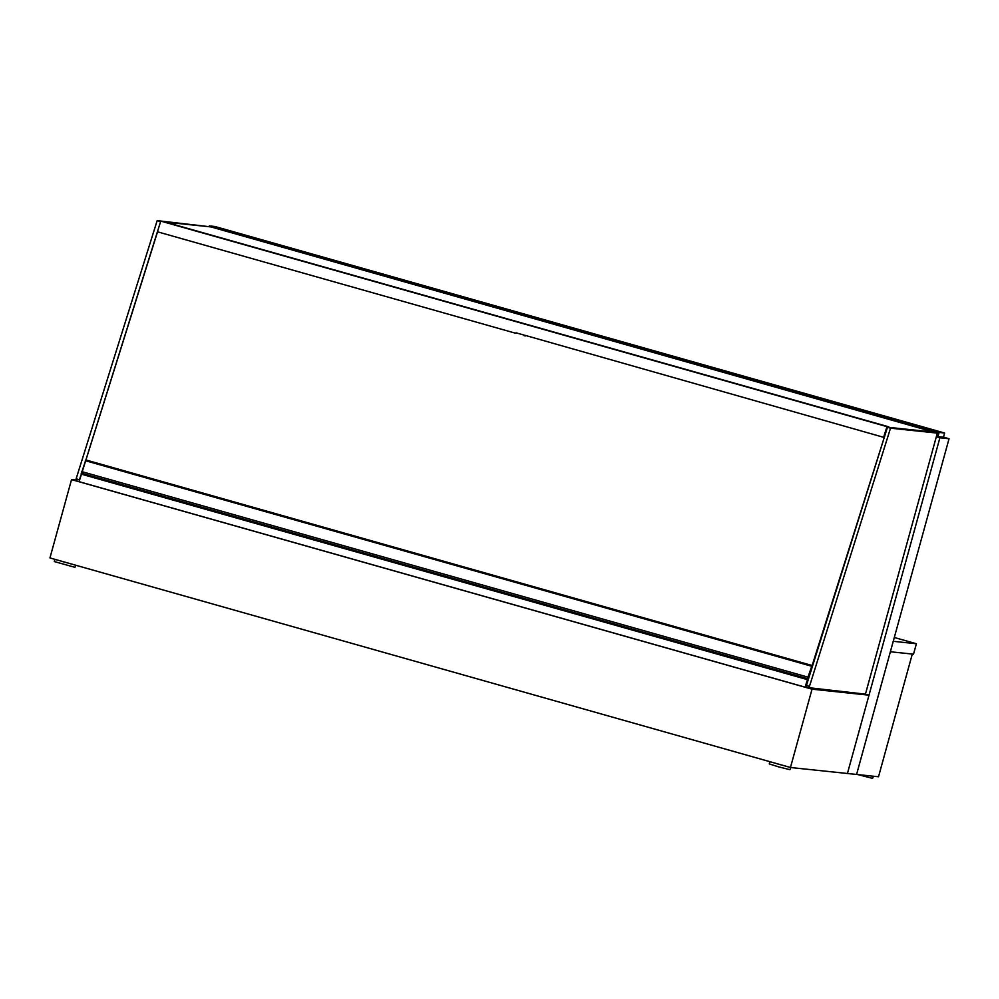 <?xml version="1.0" encoding="UTF-8"?>
<svg xmlns="http://www.w3.org/2000/svg" width="999" height="999" viewBox="0 0 999 999"><rect width="100%" height="100%" fill="white"/><g stroke="black" fill="none" stroke-linecap="round" stroke-linejoin="round"><path stroke-width="1.5" d="M75.837 480.069L71.528 479.607L812.025 689.185L869.005 695.179L865.421 694.168L937.337 433.104L887.449 427.31L806.405 685.526L806.205 687.399L809.265 688.261L809.465 686.388L806.405 685.526M71.528 479.607L49.95 557.929L790.459 767.507L847.427 773.488L869.005 695.179M790.459 767.507L812.025 689.185M847.427 773.488L878.508 776.76L912.299 654.058L890.371 651.76L913.511 654.183L916.395 643.743L893.243 641.308L856.58 774.45L949.05 438.736L939.909 437.774L847.427 773.488M936.325 436.763L939.909 437.774M943.481 437.15L949.05 438.736M894.305 637.499L916.395 643.743M54.883 559.477L54.308 561.563L74.962 567.332L75.774 565.234L55.694 559.552M67.957 563.024L62.775 561.638M790.709 767.532L770.666 761.912M782.929 765.371L777.746 763.985M790.746 767.582L789.934 769.68L778.571 766.857L769.267 763.91L769.854 761.825M873.363 776.223L872.04 776.086M873.401 776.273L872.589 778.371L857.904 774.6M865.421 694.168L806.205 687.399M937.337 433.104L890.521 428.184L809.465 686.388M890.521 428.184L887.449 427.31M79.121 481.593L160.627 221.541M165.035 222.003L207.043 226.423L157.168 220.629L76.111 478.833L75.924 480.706L78.971 481.568L75.924 480.706M157.168 220.629L160.227 221.503M806.518 685.152L807.629 679.682A8.129 1.636 105.8 0 0 805.306 687.212L806.131 687.3M805.306 687.212L79.096 481.68A8.129 1.636 105.8 0 1 81.419 474.163L807.629 679.682M809.29 676.311L812.012 665.471L85.814 459.94L81.419 473.339M85.814 459.94L812.012 665.471L807.454 678.671L808.104 677.334L808.728 678.096M807.966 680.544L806.605 684.877M808.703 678.209L807.904 677.984M807.941 677.135L81.743 471.603M808.978 675.549L886.363 430.781M85.926 459.977L157.542 231.818M165.547 222.153L210.976 226.923L937.025 433.017M944.617 433.017L214.835 226.473L209.328 225.899L939.11 432.43L944.617 433.017L943.468 437.187L937.961 436.613L939.11 432.43M936.488 436.188L937.961 436.613M209.103 226.723L209.328 225.899M937.174 432.455L886.975 427.172L886.5 430.344M516.046 332.817L524.213 335.127M888.735 426.823L886.975 426.635L883.615 437.312L886.937 427.172L888.735 426.823L162.525 221.291L160.764 221.104L157.417 231.78L515.909 333.329M883.615 437.312L525.462 335.439M524.075 335.652L525.312 335.964M886.975 426.635L160.764 221.104M79.171 479.707L76.111 478.833M807.454 678.671L81.256 473.139M811.575 666.221L85.377 460.689M807.392 679.295L81.194 473.763"/></g></svg>
